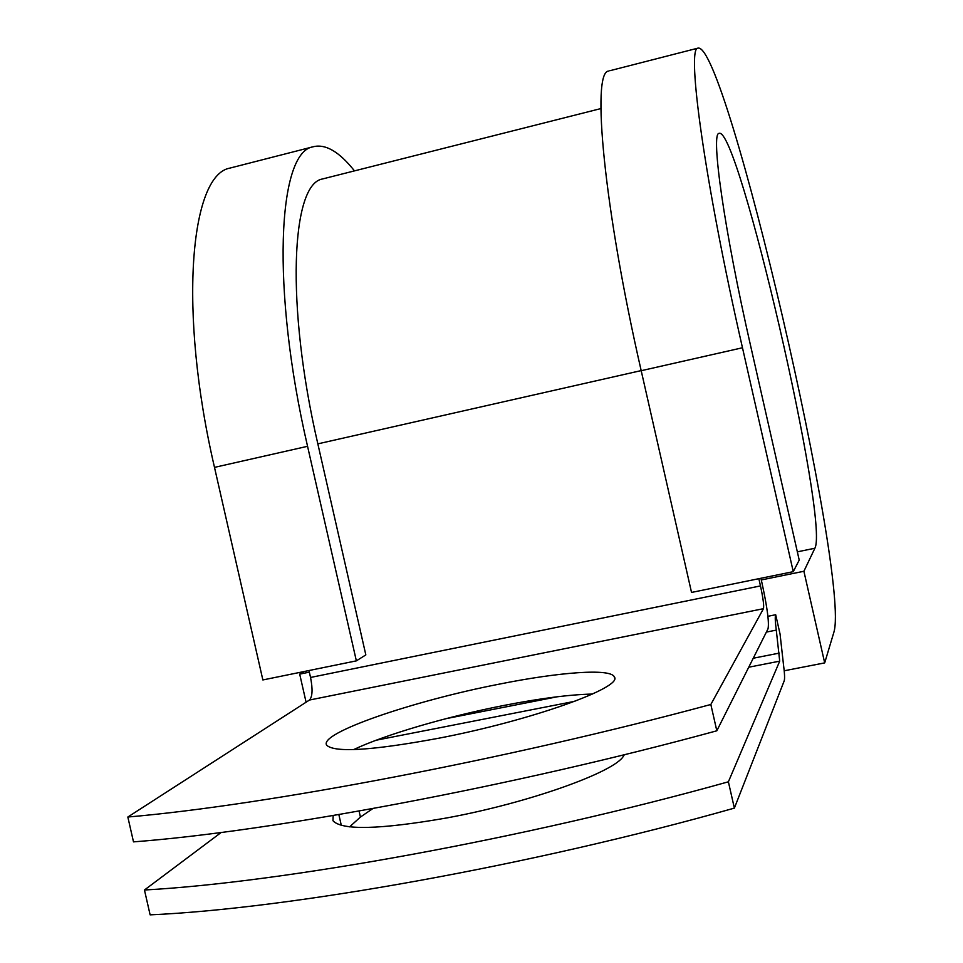 <?xml version="1.0" encoding="UTF-8"?>
<svg xmlns="http://www.w3.org/2000/svg" width="963" height="963" viewBox="0 0 963 963"><rect width="100%" height="100%" fill="white"/><g stroke="black" fill="none" stroke-linecap="round" stroke-linejoin="round"><path stroke-width="1.44" d="M624.421 754.667L623.555 755.955C615.188 771.905 528.494 803.034 446.254 818.032C379.651 829.588 341.889 830.491 332.969 820.741L333.162 815.553M437.972 738.368C530.926 720.673 623.904 687.197 614.298 676.857C610.674 668.214 559.539 672.03 498.978 684.187C412.489 700.992 317.525 733.565 326.794 745.338C335.064 752.813 372.127 750.49 437.972 738.368M592.426 694.058C569.615 694.576 540.074 698.38 503.818 705.458C447.326 716.508 385.236 734.576 353.626 749.599M760.902 578.269L762.046 583.325C767.294 607.545 769.293 622.712 768.017 628.827L716.821 730.797L710.838 704.483L763.454 608.688C764.116 605.751 763.129 598.155 760.481 585.913L758.844 578.691M716.821 730.797C513.773 786.326 271.434 831.502 133.496 841.867L127.838 817.021L309.46 700.041C312.494 696.743 312.855 689.207 310.543 677.458L308.967 670.537M349.605 826.856L360.427 817.057L372.825 808.583M767.92 616.296L775.684 614.731L780.042 633.955L783.485 664.663C784.652 673.414 784.881 678.831 784.183 680.913L734.372 808.113L728.389 781.8C525.642 838.556 283.026 882.421 144.462 890.005L221.189 832.465M144.462 890.005L150.12 914.85C289.008 908.711 531.769 865.52 734.372 808.113M775.684 614.731C774.962 616.416 775.155 621.532 776.286 630.115L779.705 661.148L728.389 781.8M127.838 817.021C265.451 805.212 507.633 759.362 710.838 704.483M324.338 178.504L322.473 178.974C291.259 183.933 285.529 304.729 317.838 443.859L365.832 654.9L356.358 660.859L262.863 679.95L214.496 467.38L307.558 446.302L356.358 660.859M609.699 70.756L697.922 48.15C725.861 40.253 850.341 578.053 833.91 632.149L824.689 662.893L803.9 571.264L814.879 548.236C829.54 521.561 738.14 124.781 719.036 133.388C710.574 132.906 724.2 230.145 750.574 345.645L799.218 560.093L793.259 571.661L691.53 592.438L641.202 370.707L742.473 347.763L793.259 571.661M232.54 167.418L229.808 168.128C190.108 175.097 178.059 310.977 214.496 467.38M354.48 170.884C339.06 151.456 325.145 143.451 312.71 146.882C277.789 152.563 270.892 288.358 307.558 446.302M608.556 71.057C591.354 71.984 603.753 207.286 641.202 370.707M697.922 48.15C686.282 47.584 704.784 182.681 742.473 347.763M304.031 671.548L299.698 674.124L306.09 702.208M803.9 571.264L761.276 579.955M309.34 672.15L299.698 674.124M784.207 670.778L824.689 662.893M338.856 814.59L341.323 825.447M376.232 740.198L574.947 701.269M748.745 667.215L779.705 661.148M309.46 700.041L763.454 608.688M445.929 718.675L557.408 696.755M753.247 658.235L779.38 653.095M766.379 632.077L776.286 630.115M310.543 677.458L760.481 585.913M317.838 443.859L641.177 370.599M359.067 811.051L360.427 817.057M814.879 548.236L797.34 551.847M614.55 678.024L614.298 676.857M322.473 178.974L600.888 108.578M229.808 168.128L312.71 146.882"/></g></svg>
